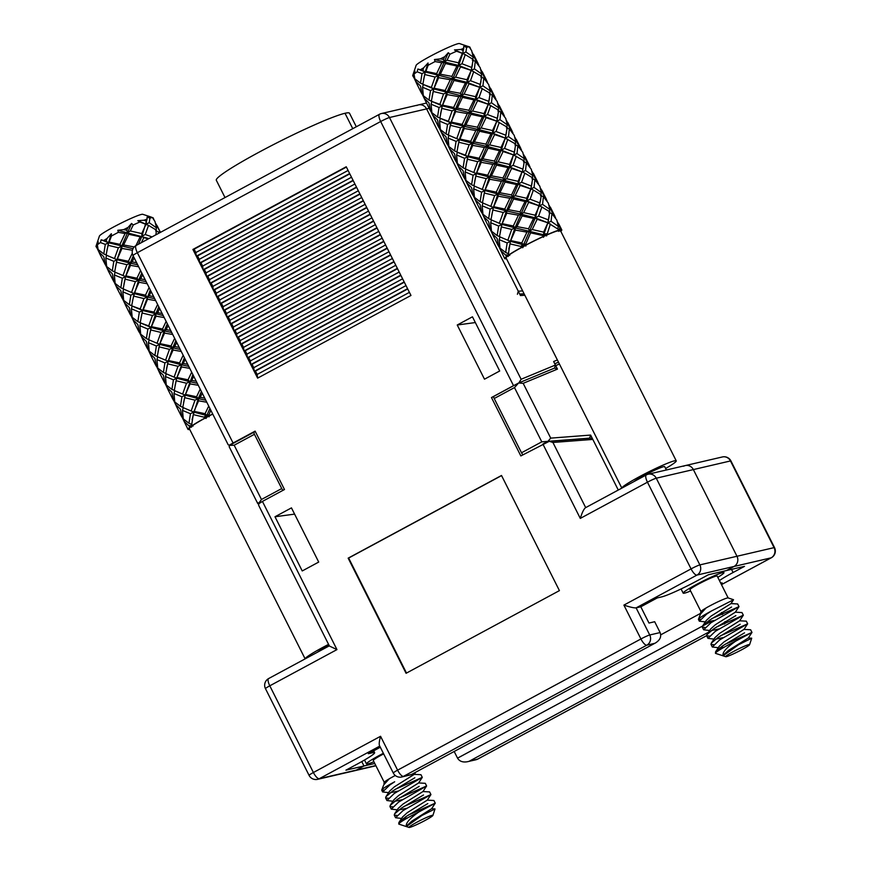<?xml version="1.0" encoding="UTF-8"?>
<svg xmlns="http://www.w3.org/2000/svg" width="871" height="871" viewBox="0 0 871 871"><rect width="100%" height="100%" fill="white"/><g stroke="black" fill="none" stroke-linecap="round" stroke-linejoin="round"><path stroke-width="1.31" d="M472.452 316.804L457.242 325.003L484.494 379.19L499.704 370.992L472.452 316.804M302.237 570.951L318.71 562.067L291.458 507.88L274.986 516.764L302.237 570.951M580.293 518.408L647.458 482.196A7.61 0.631 -26.7 0 1 656.266 478.201A7.61 7.175 -103.1 0 0 646.532 474.847A7.61 2.461 61.7 0 0 646.326 474.924L585.464 507.739C583.799 509.056 582.068 512.616 580.293 518.408L542.883 444.047L547.946 441.325L550.722 438.124L590.636 435.075L618.279 490.046L592.824 439.42L552.911 442.457L549.253 441.303L520.836 455.936L491.473 397.546L513.52 385.657L380.671 121.515A7.61 0.631 -26.7 0 1 389.479 117.52A7.61 7.175 -103.1 0 0 379.745 114.166A7.61 2.461 61.7 0 0 379.538 114.243A7.61 2.461 61.7 0 0 380.671 121.515L137.346 252.71A7.61 2.461 -118.3 0 1 136.203 245.437A7.61 7.61 0 0 0 133.023 255.551A7.61 0.631 -26.7 0 1 137.346 252.71L233.069 443.023L255.116 431.134L284.479 489.524L262.432 501.413L336.957 649.603L329.412 646.032L258.654 505.332L258.752 503.743L262.432 501.413M406.071 673.294L559.422 590.625L501.511 475.479L348.16 558.159L406.071 673.294M257.62 378.134L192.894 249.444L346.244 166.764L383.719 241.267L410.97 295.454L257.62 378.134L257.152 374.454L255.443 371.068L254.212 371.362L253.744 367.682L252.046 364.296L250.804 364.59L250.336 360.91L248.638 357.524L247.397 357.807L246.929 354.138L245.23 350.752L243.989 351.035L243.521 347.366L241.822 343.98L240.581 344.263L240.113 340.594L238.414 337.208L237.173 337.491L236.716 333.822L235.007 330.436L233.776 330.719L233.308 327.05L231.599 323.664L230.369 323.947L229.9 320.278L228.191 316.892L226.961 317.175L226.493 313.495L224.794 310.109L223.553 310.403L223.085 306.723L221.386 303.337L220.145 303.631L219.677 299.951L217.979 296.565L216.737 296.859L216.269 293.179L214.571 289.793L213.33 290.087L212.862 286.407L211.163 283.021L209.922 283.315L209.465 279.635L207.755 276.249L206.525 276.532L206.057 272.863L204.347 269.477L203.117 269.76L202.649 266.091L200.94 262.704L199.709 262.988L199.241 259.318L197.543 255.932L196.302 256.216L195.833 252.546L194.135 249.16L192.894 249.444M491.473 397.546L493.705 396.621M524.821 295.225L520.466 295.563L426.583 108.897A7.61 7.175 -103.1 0 0 418.526 104.901A7.61 7.175 76.9 0 1 426.583 108.897L518.289 291.219L517.407 294.278M554.609 368.063L555.415 365.047L553.64 361.519L557.386 359.973M592.824 439.42L590.701 438.167L549.862 441.281M356.315 126.763L349.521 113.252A74.558 6.184 153.3 0 0 345.014 113.274L352.766 128.679L345.014 113.274A74.558 6.184 153.3 0 0 269.215 146.807A74.558 6.184 153.3 0 0 216.313 180.243L225.012 197.554M693.37 469.578A7.61 7.175 -103.1 0 0 685.314 465.582A7.61 7.175 76.9 0 1 693.37 469.578L736.975 556.264L693.37 469.578L656.266 478.201L699.87 564.898L736.975 556.264A7.61 7.175 76.9 0 1 734.046 566.455A7.61 7.175 -103.1 0 0 736.975 556.264L774.079 547.641L730.475 460.944L693.37 469.578M719.413 580.543A30.431 2.526 -26.7 0 1 733.088 572.508L744.498 566.357L726.436 570.559L734.046 566.455L726.436 570.559L708.384 574.762L696.974 580.903A30.431 2.526 153.3 0 1 661.742 596.875L657.289 597.909L640.806 606.793L636.113 607.882L696.942 575.089L771.151 557.832A7.61 2.461 61.7 0 0 771.347 557.756A7.61 2.461 61.7 0 0 771.564 557.582M374.77 763.464L363.98 765.979L361.77 761.581L363.98 765.979L356.381 770.073L363.98 765.979L345.929 770.171L357.328 764.03A30.431 2.526 -26.7 0 0 374.617 752.653A30.431 2.526 -26.7 0 0 372.788 752.664L368.335 753.698L380.311 747.242M375.924 765.772L354.693 770.715A7.61 7.175 -103.1 0 0 356.381 770.073A7.61 7.175 76.9 0 1 354.693 770.715L317.588 779.338A7.61 7.175 -103.1 0 0 319.276 778.707L375.815 765.555M640.806 606.793L648.982 623.048L654.676 621.72L660.12 632.564C661.622 636.592 660.076 640.054 655.482 642.95L411.036 774.744L401.792 776.997A7.61 7.175 -103.1 0 0 403.48 776.355L411.395 774.515M233.069 443.023L229.16 445.212L228.191 444.787L133.023 255.551M518.376 383.131L493.901 396.327A2.286 0.74 61.7 0 0 493.879 396.338L513.52 385.657M475.348 322.553L457.242 325.003M294.594 514.119L274.986 516.764M518.866 382.881L521.119 379.266L555.415 365.047M654.72 643.331L646.805 645.171L403.48 776.355A7.61 2.461 -118.3 0 1 397.601 770.16L640.925 638.966A7.61 2.461 61.7 0 0 646.805 645.171A7.61 7.175 -103.1 0 0 649.733 634.981A7.61 0.631 153.3 0 0 640.925 638.966L623.897 605.105C629.951 607.109 634.023 608.034 636.113 607.882L649.733 634.981L660.12 632.564M393.278 773.002A7.61 0.631 153.3 0 1 397.601 770.16L380.562 736.289C379.288 740.949 378.918 744.03 379.462 745.543L393.278 773.002A7.61 7.61 0 0 0 401.792 776.997M501.565 475.599L348.65 558.039L406.507 673.065M194.135 249.16L346.397 167.069M195.833 252.546L348.095 170.455M349.652 173.536L196.302 256.216M197.543 255.932L349.804 173.841M199.241 259.318L351.503 177.227M353.06 180.319L199.709 262.988M200.94 262.704L353.201 180.613M202.649 266.091L354.911 183.999M356.468 187.091L203.117 269.76M204.347 269.477L356.609 187.385M206.057 272.863L358.319 190.771M359.865 193.863L206.525 276.532M207.755 276.249L360.017 194.157M209.465 279.635L361.726 197.543M363.272 200.635L209.922 283.315M211.163 283.021L363.425 200.929M212.862 286.407L365.123 204.315M366.68 207.407L213.33 290.087M214.571 289.793L366.833 207.701M216.269 293.179L368.531 211.087M370.088 214.179L216.737 296.859M217.979 296.565L370.24 214.473M219.677 299.951L371.939 217.859M373.496 220.951L220.145 303.631M221.386 303.337L373.648 221.245M223.085 306.723L375.347 224.642M376.903 227.723L223.553 310.403M224.794 310.109L377.056 228.028M226.493 313.495L378.754 231.414M380.311 234.495L226.961 317.175M228.191 316.892L380.453 234.8M229.9 320.278L382.162 238.186M383.719 241.267L230.369 323.947M231.599 323.664L383.861 241.572M233.308 327.05L385.57 244.958M387.116 248.039L233.776 330.719M235.007 330.436L387.268 248.344M236.716 333.822L388.978 251.73M390.524 254.811L237.173 337.491M238.414 337.208L390.676 255.116M240.113 340.594L392.375 258.502M393.932 261.594L240.581 344.263M241.822 343.98L394.084 261.888M243.521 347.366L395.782 265.274M397.339 268.366L243.989 351.035M245.23 350.752L397.492 268.66M246.929 354.138L399.19 272.046M400.747 275.138L247.397 357.807M248.638 357.524L400.9 275.432M250.336 360.91L402.598 278.818M404.155 281.91L250.804 364.59M252.046 364.296L404.307 282.204M253.744 367.682L406.006 285.59M407.563 288.682L254.212 371.362M255.443 371.068L407.704 288.976M257.152 374.454L409.414 292.362M416.839 105.533A7.61 7.175 76.9 0 1 418.526 104.901L381.422 113.535A7.61 7.61 0 0 0 379.538 114.243L136.203 245.437M590.636 435.075L589.536 438.255M554.533 368.106L557.462 369.119L523.166 383.327L550.722 438.124M555.535 365.33L557.462 369.119M683.626 466.214A7.61 7.175 76.9 0 1 685.314 465.582L648.209 474.216A7.61 7.61 0 0 0 646.326 474.924A7.61 2.461 61.7 0 0 647.458 482.196L691.062 568.894A7.61 2.461 61.7 0 0 696.942 575.089A7.61 7.175 -103.1 0 0 699.87 564.898A7.61 0.631 153.3 0 0 691.062 568.894L623.897 605.105M454.183 751.477L457.547 758.151L711.324 621.328M720.894 583.483L722.092 582.841L720.731 583.156M493.879 396.338A2.286 0.74 61.7 0 0 494.216 398.515L521.511 452.778A2.286 0.74 61.7 0 0 523.221 454.651M283.075 490.275A2.286 0.74 -118.3 0 1 281.736 488.555L261.463 499.486L258.306 503.971M281.736 488.555L254.441 434.291A2.286 0.74 -118.3 0 1 254.103 432.103A2.286 0.74 -118.3 0 1 254.125 432.092L255.345 431.591M257.805 503.667L229.171 446.725L229.476 445.386L234.168 445.223L254.441 434.291M700.839 613.217L660.741 634.828M258.752 503.743L257.729 502.589M547.924 441.336L541.784 441.847L521.511 452.778M518.615 383L523.166 383.327M518.593 383.011L514.489 387.584L541.784 441.847M478.059 758.891A7.61 2.461 -118.3 0 1 477.885 759.022A7.61 2.461 -118.3 0 1 477.678 759.098L467.466 761.722C462.806 762.55 459.507 761.363 457.547 758.151M457.101 162.148L456.164 161.832L454.531 153.742L449.686 148.963L455.206 160.199M417.165 71.803L417.862 69.027L420.432 69.734A31.955 2.657 153.3 0 1 423.654 67.818L428.053 62.973L428.14 65.281A31.955 2.657 153.3 0 1 435.075 61.569L434.487 59.522L440.356 58.869A31.955 2.657 153.3 0 1 444.722 56.702L448.282 52.706L449.926 54.231A31.955 2.657 153.3 0 1 453.366 52.652A31.955 2.657 153.3 0 1 456.611 51.226L462.719 53.479L463.808 46.326L466.638 47.361A31.955 2.657 153.3 0 1 469.153 46.827L459.463 43.55A24.344 2.025 153.3 0 0 447.084 47.959A24.344 2.025 153.3 0 0 416.109 65.347L412.723 75.483A31.955 2.657 153.3 0 1 412.908 75.156L414.966 71.117L414.041 74.046A31.955 2.657 153.3 0 1 417.165 71.803L422.01 73.643L420.497 83.181L423.371 84.378L422.544 87.242L430.524 90.573L429.011 100.111L431.885 101.319L431.058 104.182L439.038 107.503L437.525 117.052L440.399 118.249L439.572 121.113L447.552 124.433L446.05 133.982L448.913 135.179L448.086 138.043L456.066 141.374L454.564 150.912L457.427 152.109L456.6 154.973L457.417 163.465L463.078 167.842L465.952 169.039L465.125 171.903L465.931 180.406L471.592 184.772L474.466 185.98L473.639 188.844L474.455 197.336L480.106 201.713L482.98 202.91L482.153 205.774L482.97 214.266L488.631 218.643L491.494 219.84L490.667 222.704L491.484 231.196L497.145 235.573L500.008 236.77L499.181 239.634L499.998 248.126L505.659 252.503L508.533 253.701M456.066 141.374L459.3 139.719L456.883 152.033L465.419 155.158L469.153 144.76L472.42 143.214L467.814 156.66L465.397 168.974L476.339 173.59L473.922 185.904L484.853 190.52L482.436 202.834L493.367 207.45L490.95 219.764L501.881 224.38L499.464 236.705L510.395 241.321L508.174 255.323A31.955 2.657 153.3 0 1 521.827 247.212L521.446 245.818M466.638 47.361L465.909 51.955L462.719 53.479L458.636 65.467L458.473 62.81L462.37 53.316L465.245 54.612L473.182 59.435L471.233 70.409L481.696 76.365L479.747 87.34L475.664 99.338L463.895 126.284L459.3 139.719L457.678 147.384M447.77 144.934L449.719 149.039M441.575 130.835L441.172 132.022L446.006 136.801L447.64 144.891L448.587 145.207M472.67 59.054L473.236 57.127L471.679 50.725L469.153 46.827M450.089 147.765L449.686 148.963M448.086 138.043L448.903 146.535L454.564 150.912M472.572 52.989L475.076 59.032L478.876 65.162M439.256 128.004L441.205 132.109M532.083 182.932L530.853 188.942L532.791 177.956L524.865 173.144L521.577 182.279L518.245 183.999L518.093 181.342L521.979 171.848L518.245 183.999L512.453 197.216L511.527 194.93L516.536 184.543L518.245 183.999L520.139 185.403L515.164 195.681L512.453 197.216L506.476 210.945L504.766 209.062L509.916 198.272L512.453 197.216L513.563 198.991L508.446 209.682L506.476 210.945L501.881 224.38L500.259 232.045M523.438 161.788L526.378 162.79L531.288 169.257L532.845 175.659L532.29 177.575M441.172 132.022L446.692 143.269M456.6 154.973L464.591 158.304L467.814 156.66L467.466 159.219L477.667 161.69L480.934 160.144L481.26 162.333L492.888 164.401L495.425 163.356L496.535 165.131L508.022 167.613L509.731 167.058L511.615 168.473L522.328 172.001L523.569 166.002L522.328 172.001L524.865 173.144M480.857 77.127L483.797 78.129L482.937 85.815L479.747 87.34L490.21 93.295L488.272 104.28L484.189 116.268L472.42 143.214L472.746 145.392L484.374 147.471L486.911 146.415L488.021 148.19L499.497 150.683L501.217 150.128L503.1 151.543L513.465 154.918L524.277 161.026L523.569 166.002M526.378 162.79L525.518 170.487L522.328 172.001M516.34 156.214L513.063 165.348L509.731 167.058L509.579 164.412L513.465 154.918L509.731 167.058L503.939 180.286L503.003 178L508.022 167.613M511.615 168.473L506.65 178.751L503.939 180.286L497.962 194.015L496.241 192.132L501.402 181.342L503.939 180.286L505.049 182.061L499.932 192.752L497.962 194.015L493.367 207.45L491.745 215.115M489.371 94.057L492.311 95.059L491.451 102.756L488.272 104.28L498.724 110.225L496.786 121.211L507.249 127.166L505.3 138.141L501.217 150.128L489.448 177.085L487.727 175.202L492.888 164.401M499.497 150.683L494.488 161.059L495.425 163.356L509.731 167.058L522.208 171.903M496.535 165.131L491.418 175.811L489.448 177.085L484.853 190.52L483.22 198.174M503.1 151.543L498.125 161.81L495.425 163.356L480.934 160.144L476.339 173.59L474.706 181.244M477.667 161.69L473.933 172.088M484.374 147.471L479.213 158.261L480.934 160.144L486.911 146.415L485.974 144.129L474.379 141.951L472.42 143.214L470.699 141.331L459.942 139.077L459.3 139.719L448.369 135.103L450.786 122.789L448.391 121.287L452.114 110.889L455.381 109.354L453.66 107.471L458.821 96.67L461.358 95.625L460.421 93.328L465.441 82.952L467.15 82.397L466.998 79.74L471.233 70.409L472.463 64.41M481.26 162.333L476.339 173.59L489.448 177.085L489.774 179.263L484.853 190.52L497.962 194.015L498.288 196.193L493.367 207.45L506.476 210.945L506.802 213.123L501.881 224.38L515.001 227.875L513.28 225.992L518.43 215.202L520.967 214.146L520.041 211.86L525.05 201.484L526.759 200.929L526.607 198.272L530.853 188.942L526.759 200.929L515.001 227.875L510.395 241.321L510.047 243.88L521.522 246.591M488.021 148.19L482.904 158.881L480.934 160.144L467.814 156.66L465.419 155.158M456.611 51.226L454.488 49.919L460.813 49.462L463.198 50.551L463.764 48.33A31.955 2.657 153.3 0 0 460.813 49.462M468.108 46.381L469.828 47.045L470.634 48.896M412.723 75.483A31.955 2.657 153.3 0 0 412.712 75.712L413.583 77.171L412.908 75.156M464.591 158.304L463.078 167.842M467.466 159.219L466.192 164.314M472.746 145.392L467.814 156.66L456.894 152.044M540.804 194.505L541.359 192.589L539.813 186.187L534.892 179.72L534.032 187.417L530.853 188.942L533.379 190.074L530.091 199.209L526.759 200.929L528.653 202.333L523.678 212.611L520.967 214.146L522.088 215.921L516.96 226.612L515.001 227.875L515.327 230.064L510.395 241.321L523.515 244.816L521.794 242.933L526.955 232.132L529.481 231.076L528.555 228.79L533.564 218.414L535.284 217.859L535.121 215.202L539.367 205.872L540.597 199.862L541.305 194.897L533.379 190.074M531.952 178.718L534.892 179.72M532.192 171.511L534.696 177.553L538.496 183.694M540.706 188.452L543.21 194.483L547.01 200.624M534.032 187.417L541.359 192.589M455.195 160.166L456.164 161.832M521.577 182.279L531.332 186.013M506.65 178.751L518.093 181.342M491.418 175.811L503.003 178M476.97 172.937L487.727 175.202M465.909 51.955L473.236 57.127M481.184 75.984L481.75 74.068L480.193 67.666L475.283 61.199L474.423 68.885L471.233 70.409L467.15 82.397L455.381 109.354L450.427 125.348L460.628 127.83L456.905 138.217M456.295 161.875L458.233 165.969M481.086 69.92L483.59 75.962L487.401 82.092M458.603 164.695L458.2 165.893L459.169 168.07M472.343 60.186L475.283 61.199M462.719 53.479L463.198 50.551M520.139 185.403L530.853 188.942M465.245 54.612L461.968 63.746L458.636 65.467L452.844 78.695L451.907 76.398L456.916 66.022L458.636 65.467L460.519 66.882L455.544 77.149L452.844 78.695L446.867 92.424L445.146 90.54L450.307 79.74L452.844 78.695L453.954 80.47L448.837 91.15L446.867 92.424L442.272 105.859L439.877 104.357L443.6 93.959L446.867 92.424L447.193 94.601L442.272 105.859L439.855 118.173L448.391 121.287M475.98 176.149L486.181 178.62L482.447 189.018M486.181 178.62L489.448 177.085L503.939 180.286L518.245 183.999L530.733 188.833M465.125 171.903L473.105 175.234L471.592 184.772M473.105 175.234L476.339 173.59L465.408 168.974M465.615 179.078L464.679 178.762L463.045 170.672L458.2 165.893M540.597 199.862L535.284 217.859L522.611 246.961M549.318 211.435L549.884 209.519L548.327 203.117L543.406 196.65L542.557 204.347L539.367 205.872L541.893 207.004L538.605 216.139L535.284 217.859L537.167 219.263L532.192 229.541L529.481 231.076L530.602 232.851L543.384 235.649L542.764 235.137L543.798 234.789L543.635 232.132L547.881 222.802L549.819 211.827L541.893 207.004M540.466 195.648L543.406 196.65M549.22 205.382L551.724 211.424L555.524 217.554M542.557 204.347L549.884 209.519M530.091 199.209L539.846 202.943M474.423 68.885L481.75 74.068M515.164 195.681L526.607 198.272M449.926 54.231L447.03 60.219L458.473 62.81M505.049 182.061L516.536 184.543M499.932 192.752L511.527 194.93M489.774 179.263L501.402 181.342M485.495 189.867L496.241 192.132M463.71 177.096L464.679 178.762M461.968 63.746L471.723 67.481M473.759 71.553L470.482 80.687L467.15 82.397L469.034 83.812L479.747 87.34L480.988 81.341M460.519 66.882L471.233 70.409M448.282 52.706L438.353 75.483L436.632 73.6L441.793 62.81L444.33 61.754L443.393 59.468L444.722 56.702M447.03 60.219L444.33 61.754L445.44 63.529L440.323 74.22L438.353 75.483L433.758 88.929L431.352 87.427L435.086 77.029L438.353 75.483L438.679 77.671L433.758 88.929L431.341 101.243L439.877 104.357M484.494 193.079L494.695 195.55L490.972 205.948M494.695 195.561L497.962 194.015L512.453 197.216L526.759 200.929L539.247 205.763M473.639 188.844L481.619 192.164L480.106 201.713M481.619 192.164L484.853 190.52L473.933 185.904M474.14 196.008L473.193 195.692L471.559 187.603L466.714 182.823L472.245 194.07M489.709 92.914L490.264 90.998L488.707 84.596L483.797 78.129M464.809 178.805L466.747 182.899M489.611 86.85L492.115 92.892L495.915 99.033M467.117 181.625L466.714 182.823M528.653 202.333L539.367 205.872M549.111 216.803L547.881 222.802L543.406 235.693M548.98 212.578L551.92 213.591L551.071 221.278L547.881 222.802L559.432 229.998A31.955 2.657 153.3 0 0 546.944 234.811L550.407 223.945M557.734 222.312L560.663 229.737A31.955 2.657 153.3 0 1 561.784 229.89L558.834 224.01M560.793 231.294A31.955 2.657 153.3 0 0 561.784 229.89M557.832 228.376L558.398 226.449L556.841 220.058L551.92 213.591M551.071 221.278L558.398 226.449M538.605 216.139L548.36 219.873M523.678 212.611L535.121 215.202M470.482 80.687L480.237 84.422M513.563 198.991L525.05 201.484M508.446 209.682L520.041 211.86M445.44 63.529L456.916 66.022M440.323 74.22L451.907 76.398M498.288 196.193L509.916 198.272M494.009 206.797L504.766 209.062M472.224 194.026L473.193 195.692M482.937 85.815L490.264 90.998M559.128 229.389L559.313 228.757L560.347 229.117M455.544 77.149L466.998 79.74M435.075 61.569L441.793 62.81M428.14 65.281L425.875 71.346L436.632 73.6M482.284 88.483L478.996 97.617L475.664 99.338L475.512 96.681L479.747 87.34M469.034 83.812L464.069 94.09L461.358 95.625L462.468 97.4L457.351 108.091L455.381 109.354L455.707 111.532L450.786 122.789L463.895 126.284L462.185 124.401L467.335 113.611L469.872 112.555L468.946 110.269L473.955 99.882L475.664 99.338L477.558 100.742L472.583 111.02L469.872 112.555L470.982 114.33L465.865 125.021L463.895 126.284L464.221 128.462L459.942 139.077M493.008 210.02L503.209 212.491L499.486 222.878M503.209 212.491L506.476 210.945L520.967 214.146L535.284 217.859L547.761 222.704M422.01 73.643L425.233 71.988L422.816 84.313L431.352 87.427M423.654 67.818L422.838 70.497L425.233 71.988L423.611 79.653M428.053 62.973L425.233 71.988L467.15 82.397L479.627 87.242M482.153 205.774L490.133 209.105L488.631 218.643M490.133 209.105L493.367 207.45L482.447 202.845M425.875 71.346L425.233 71.988L417.96 69.07M482.654 212.938L481.707 212.622L480.073 204.533L475.239 199.753L476.197 201.941M498.223 109.844L498.778 107.928L497.232 101.526L492.311 95.059M473.323 195.735L475.261 199.829M498.125 103.791L500.629 109.822L504.429 115.963M475.631 198.566L475.239 199.753M477.558 100.742L488.272 104.28L489.502 98.271M537.167 219.263L547.881 222.802M532.192 229.541L543.635 232.132M522.088 215.921L533.564 218.414M516.96 226.612L528.555 228.79M464.069 94.09L475.512 96.681M501.533 226.95L511.734 229.421L515.001 227.875L543.798 234.789L545.943 233.678L546.629 234.19M506.802 213.123L518.43 215.202M502.523 223.738L513.28 225.992M438.679 77.671L450.307 79.74M434.4 88.276L445.146 90.54M480.738 210.967L481.707 212.622M491.451 102.756L498.778 107.928M478.996 97.617L488.751 101.352M559.454 230.184L559.117 230.467A30.431 2.526 153.3 0 0 558.496 230.597L559.236 230.107M558.496 230.597L558.496 231.327M453.954 80.47L465.441 82.952M448.837 91.15L460.421 93.328M424.885 74.558L435.086 77.029M414.041 74.046L414.836 78.804L420.497 83.181M559.432 229.998L558.191 230.673L558.518 231.327M511.734 229.421L508 239.819M430.524 90.573L433.758 88.929L432.125 96.583M490.667 222.704L498.648 226.035L497.145 235.573M498.648 226.035L501.881 224.38L490.961 219.775M423.034 94.416L422.097 94.101L420.464 86.011L415.619 81.232L416.588 83.409M491.168 229.879L490.221 229.552L488.587 221.463L483.753 216.694L484.712 218.871M422.544 87.242L423.35 95.745L429.011 100.111M506.737 126.774L507.303 124.858L505.746 118.456L500.825 111.989L499.976 119.686L496.786 121.211L498.016 115.201M413.714 77.214L415.652 81.308M414.52 77.486L413.583 77.171M481.837 212.666L483.786 216.77M506.639 120.721L509.143 126.763L512.943 132.893M416.022 80.034L415.619 81.232M484.156 215.496L483.753 216.694M497.885 110.987L500.825 111.989M490.798 105.413L487.51 114.547L484.189 116.268L484.026 113.611L488.272 104.28M530.602 232.851L525.202 245.404A31.955 2.657 153.3 0 1 543.689 236.27L543.384 235.649M515.327 230.064L526.955 232.132M511.037 240.668L521.794 242.933M462.468 97.4L473.955 99.882M457.351 108.091L468.946 110.269M545.05 235.736L545.573 235.573A30.431 2.526 153.3 0 0 543.95 236.313L545.05 235.736L543.798 234.789L545.954 235.431L545.932 233.711M543.95 236.313L543.493 237.304L543.199 236.651A30.431 2.526 153.3 0 0 525.583 245.35L525.202 245.404M524.734 244.054L524.886 244.784M524.745 244.011L523.515 244.816L523.732 246.264L522.676 247.723M433.399 91.488L443.6 93.959M489.252 227.897L490.221 229.552M499.976 119.686L507.303 124.858M487.51 114.547L497.265 118.282M472.583 111.02L484.026 113.611M447.193 94.601L458.821 96.67M442.914 105.206L453.66 107.471M421.129 92.435L422.097 94.101M510.047 243.88L508.773 248.975M439.038 107.503L442.272 105.859L440.639 113.513M499.181 239.634L507.172 242.965L505.659 252.503M507.172 242.965L510.395 241.321L499.475 236.705M431.559 111.346L430.612 111.031L428.978 102.941L424.133 98.162L429.664 109.408M499.682 246.809L498.735 246.493L497.112 238.404L492.267 233.624L493.226 235.801M431.058 104.182L431.874 112.675L437.525 117.052M515.251 143.715L515.817 141.788L514.26 135.386L509.339 128.919L508.49 136.616L505.3 138.141L506.53 132.142M422.228 94.144L424.166 98.238M490.351 229.606L492.3 233.7M515.153 137.651L517.657 143.693L521.457 149.823M424.536 96.964L424.133 98.162M492.67 232.426L492.267 233.624M506.399 127.917L509.339 128.919M496.786 121.211L492.703 133.198L492.54 130.541L496.786 121.211L486.072 117.672L481.097 127.95L478.386 129.485L477.46 127.199L482.469 116.823L484.189 116.268L486.072 117.672M499.312 122.343L496.024 131.477L492.703 133.198L486.911 146.415L501.217 150.128L501.054 147.471L489.611 144.88L486.911 146.415L472.42 143.214L459.3 139.719L448.38 135.114M455.707 111.532L467.335 113.611M451.428 122.136L462.185 124.401M521.446 245.807L522.709 247.647M521.413 245.796L523.515 244.816L525.061 245.121M497.766 244.827L498.735 246.493M508.49 136.616L515.817 141.788M496.024 131.477L505.779 135.212M481.097 127.95L492.54 130.541M470.982 114.33L482.469 116.823M465.865 125.021L477.46 127.199M441.913 108.418L452.114 110.889M523.732 246.264L524.81 245.764A30.431 2.526 153.3 0 0 523.123 246.667M521.827 247.212L522.698 247.723M429.643 109.365L430.612 111.031M450.427 125.348L449.164 130.454M460.628 127.83L463.895 126.284L478.386 129.485L479.507 131.26L490.983 133.753L485.974 144.129M447.552 124.433L450.786 122.789L439.866 118.173M523.667 154.581L526.171 160.623L529.982 166.753M501.184 249.356L500.781 250.554L506.334 255.791L506.639 254.789L508.054 255.345M500.781 250.554L504.701 258.6A31.955 2.657 153.3 0 0 505.822 258.752L506.334 258.48M506.334 255.791L506.65 256.412A31.955 2.657 153.3 0 0 504.701 258.6M433.05 113.905L432.658 115.092L437.492 119.871L439.126 127.961L438.157 126.306M432.658 115.092L438.178 126.339M440.073 128.277L439.126 127.961M439.572 121.113L440.388 129.605L446.05 133.982M507.978 255.617L508.991 255.061A30.431 2.526 153.3 0 0 508.229 255.606L508.098 255.181M508.229 255.606L508.229 256.488L507.924 255.834A30.431 2.526 153.3 0 0 506.062 257.914L621.84 488.13A30.431 2.526 153.3 0 1 659.772 466.584A30.431 2.526 153.3 0 1 676.244 460.846A30.431 2.526 153.3 0 1 665.618 468.511M514.913 144.858L517.864 145.86L522.774 152.327L524.331 158.729L517.004 153.546L513.814 155.071L514.304 152.142L504.549 148.418L501.217 150.128L513.694 154.973M517.864 145.86L517.004 153.546M498.876 246.537L500.814 250.63M523.765 160.645L524.331 158.729M430.742 111.074L432.68 115.168M490.983 133.753L492.703 133.198L494.586 134.602L504.94 137.977L515.763 144.096L514.304 152.142M507.826 139.284L504.549 148.418M515.044 149.072L513.814 155.071M494.586 134.602L489.611 144.88M505.3 138.141L501.054 147.471M479.507 131.26L474.379 141.951M464.221 128.462L475.849 130.541L470.699 141.331M475.849 130.541L478.386 129.485L492.703 133.198L505.18 138.032M506.65 256.412L507.924 255.834M446.671 143.236L447.64 144.891M525.518 170.487L532.845 175.659M513.063 165.348L522.818 169.083M498.125 161.81L509.579 164.412M482.904 158.881L494.488 161.059M468.456 156.007L479.213 158.261M458.952 142.289L469.153 144.76M558.191 230.673A30.431 2.526 153.3 0 0 546.291 235.257L546.944 234.811M522.371 247.07A30.431 2.526 153.3 0 0 509.361 254.789L508.174 255.323M440.356 58.869L443.393 59.468M420.432 69.734L422.838 70.497M690.605 590.984A22.82 1.894 -26.7 0 1 683.18 593.151A22.82 1.894 -26.7 0 1 685.074 591.213A22.82 1.894 -26.7 0 1 707.579 578.812A22.82 1.894 -26.7 0 1 723.953 572.639A22.82 1.894 -26.7 0 1 717.791 577.321M700.981 611.627L689.974 589.732A15.21 1.263 -26.7 0 1 691.236 588.437A15.21 1.263 -26.7 0 1 706.239 580.173A15.21 1.263 -26.7 0 1 717.16 576.058L728.167 597.952M634.077 481.532A17.496 1.448 -26.7 0 1 634.894 480.901A17.496 1.448 -26.7 0 1 652.139 471.396A17.496 1.448 -26.7 0 1 664.693 466.66L666.369 469.992M676.244 460.846L560.423 230.575A30.431 2.526 153.3 0 0 559.356 230.434L559.683 231.076L559.117 230.467M546.291 235.257L546.618 235.921L545.954 235.475M545.573 235.573L546.64 235.889M525.583 245.35L525.921 246.014L524.81 245.764M509.361 254.789L509.698 255.443L508.991 255.061M702.276 610.386A15.21 1.263 153.3 0 0 701.013 611.551L700.632 612.672L706.033 608.012A15.21 1.263 153.3 0 0 702.276 610.386M733.524 599.705L728.102 597.931A15.21 1.263 153.3 0 0 719.675 600.99A15.21 1.263 153.3 0 0 706.033 608.012L700.48 614.055L698.433 619.259A21.002 1.742 153.3 0 0 698.433 619.423A21.002 1.742 153.3 0 0 700.24 619.27M732.555 654.273A13.392 1.111 -26.7 0 1 725.75 656.701A13.392 1.111 -26.7 0 1 737.127 649.624A13.392 1.111 -26.7 0 1 749.593 644.703A13.392 1.111 -26.7 0 1 732.555 654.273M725.75 656.701L715.592 653.381A21.002 1.742 -26.7 0 1 715.461 653.283A21.002 1.742 -26.7 0 1 735.451 641.285L751.956 632.422L724.759 644.442M718.292 647.697L712.304 647.001L719.609 639.945L747.656 623.832L720.437 635.841M713.97 639.096L707.971 638.389L715.287 631.344L743.333 615.22L716.104 627.24M709.636 630.495L703.648 629.787L710.965 622.743L739 606.63L711.781 618.639M705.314 621.894L699.326 621.186L706.631 614.142L711.378 611.028A21.002 1.742 153.3 0 0 698.433 619.259M715.461 653.13L715.592 651.802L722.603 645.89L744.531 632.836M713.61 644.66L711.041 644.453L711.259 643.201L718.281 637.289L740.198 624.235M709.288 636.059L706.719 635.852L706.936 634.6L713.948 628.688L735.875 615.634M704.966 627.458L702.396 627.251L702.614 625.999L709.625 620.087L731.553 607.033M559.356 230.434L560.663 229.737M702.614 625.999L706.283 620.413L711.095 616.08L730.998 603.603L733.524 599.771L711.378 611.028M735.451 641.285C726.033 648.002 721.961 652.804 723.235 655.678L738.63 644.703L751.706 638.193L749.593 644.703M723.583 654.829L728.396 650.485L748.298 638.008L751.978 632.433M724.302 647.142L719.936 647.784M715.592 651.802L719.261 646.228L724.073 641.883L743.976 629.406L747.656 623.832M723.191 637.583L715.603 639.183M711.259 643.201L714.928 637.626L719.74 633.282L739.642 620.805L743.322 615.231M718.869 628.971L711.28 630.582M706.936 634.6L710.605 629.025L715.418 624.681L735.32 612.204L739 606.63M714.536 620.37L706.958 621.981M731.009 603.592L737.65 603.962M710.213 611.769L709.658 611.954M700.491 614.055L706.033 608.012M431.352 101.243L442.272 105.859L484.189 116.268L496.666 121.102M422.827 84.313L433.758 88.929L475.664 99.338L488.152 104.172M434.487 59.522L458.636 65.467L471.113 70.311M454.488 49.919L462.599 53.371M140.394 332.896L139.447 332.58L137.814 324.491L132.98 319.711L133.938 321.889M151.391 217.119L142.746 214.299A24.344 2.025 153.3 0 0 130.367 218.708A24.344 2.025 153.3 0 0 99.403 236.106L96.017 246.232A31.955 2.657 153.3 0 1 96.202 245.905L98.26 241.866L97.334 244.805A31.955 2.657 153.3 0 1 100.459 242.552L105.293 244.392L103.791 253.929L106.654 255.138L105.837 258.001L113.818 261.322L112.305 270.87L115.179 272.068L114.351 274.931L122.332 278.252L120.819 287.8L123.693 288.998L122.865 291.861L130.846 295.193L129.333 304.73L132.207 305.928L131.379 308.791L139.36 312.123L137.858 321.66L140.721 322.858L139.893 325.721L140.71 334.224L146.372 338.59L149.235 339.799L148.408 342.662L149.224 351.155L154.886 355.531L157.76 356.729L156.932 359.592L157.738 368.085L163.4 372.461L166.274 373.659L165.446 376.522L166.263 385.015L171.914 389.391L174.788 390.589L173.96 393.452L174.777 401.945L180.439 406.322L183.302 407.519L182.475 410.383L183.291 418.886L188.953 423.252L191.816 424.46M139.36 312.123L142.594 310.479L140.177 322.793L148.712 325.906L152.436 315.509L155.702 313.963L151.108 327.409L148.691 339.723L159.622 344.339L157.205 356.653L168.147 361.269L165.73 373.583L176.661 378.199L174.244 390.524L185.175 395.14L182.758 407.454L193.689 412.07L191.468 426.071A31.955 2.657 153.3 0 1 205.121 417.96L204.739 416.567L205.992 418.407M150.291 289.891L142.594 310.479L140.971 318.133M131.064 315.694L133.013 319.788M124.858 301.584L124.466 302.781L129.3 307.561L130.933 315.65L131.88 315.966M155.963 229.802L156.53 227.886L154.973 221.484L152.447 217.576A31.955 2.657 153.3 0 0 149.932 218.109L147.101 217.075L147.057 219.078A31.955 2.657 153.3 0 0 144.107 220.211L146.491 221.299L147.123 218.784L141.929 236.215L141.766 233.559L146.012 224.228L146.491 221.299M133.383 318.514L132.98 319.711M131.379 308.791L132.196 317.284L137.858 321.66M155.865 223.738L160.34 232.426M122.55 298.753L124.488 302.858M124.466 302.781L125.424 304.959M175.844 340.692L172.741 347.834L171.021 345.95L174.657 338.329M176.704 342.39L174.701 346.571L172.741 347.834L168.147 361.269L166.513 368.934M139.893 325.721L147.874 329.053L151.108 327.409L150.759 329.967L160.961 332.439L164.227 330.904L159.622 344.339L157.999 351.993M160.961 332.439L157.226 342.836M166.143 321.399L162.507 329.02L164.227 330.904L164.554 333.081L159.622 344.339L172.741 347.834L173.068 350.011L168.147 361.269L181.255 364.764L179.535 362.88L183.171 355.259M167.33 323.751L164.227 330.904L171.718 332.482M168.179 325.46L166.187 329.63L164.227 330.904L151.108 327.409L148.712 325.906M144.107 220.211L137.781 220.668L139.893 221.974A31.955 2.657 153.3 0 0 136.66 223.401A31.955 2.657 153.3 0 0 133.219 224.979L131.575 223.455L128.015 227.462A31.955 2.657 153.3 0 0 123.649 229.617L126.687 230.216L128.015 227.462M152.447 217.576L149.431 216.585L153.111 217.794L153.927 219.644M96.017 246.232A31.955 2.657 153.3 0 0 96.006 246.46L96.866 247.919L96.202 245.905M100.459 242.552L101.156 239.775L108.527 242.748L106.11 255.061L117.041 259.678L114.624 271.992L125.566 276.608L123.149 288.922L134.08 293.538L131.663 305.852L140.198 308.976L143.922 298.579L147.188 297.033L145.468 295.149L149.104 287.528M101.156 239.775L106.131 241.245L106.948 238.567A31.955 2.657 153.3 0 0 103.725 240.483M123.649 229.617L117.781 230.271L118.358 232.317A31.955 2.657 153.3 0 0 111.434 236.041L111.346 233.722L106.948 238.567M147.874 329.053L146.372 338.59M150.759 329.967L149.485 335.063M158.805 306.821L155.702 313.963L156.029 316.151L151.108 327.409L140.187 322.793M138.478 330.915L139.447 332.58M174.701 346.571L179.208 347.377M164.554 333.081L172.73 334.508M160.264 343.686L171.021 345.95M149.932 218.109L149.202 222.704L156.53 227.886M139.578 332.624L141.527 336.718M141.897 335.444L141.494 336.642L142.452 338.819M139.893 221.974L148.538 225.371L156.475 230.184L155.942 234.245M155.626 230.946L158.566 231.947L158.555 233.384M148.538 225.371L145.25 234.506L141.929 236.215L138.402 244.25M149.202 222.704L146.012 224.228M184.358 357.622L176.661 378.199L175.027 385.864M185.218 359.331L183.226 363.501L181.255 364.764L181.582 366.941L176.661 378.199L189.769 381.694L188.049 379.81L191.685 372.2M159.273 346.898L169.475 349.369L165.74 359.767M169.475 349.369L172.741 347.834L180.232 349.423M148.408 342.662L156.399 345.983L154.886 355.531M156.399 345.983L159.622 344.339L148.701 339.723M148.908 349.826L147.961 349.511L146.339 341.421L141.494 336.642M158.566 231.947L159.513 232.862M133.219 224.979L130.323 230.967L141.766 233.559M183.226 363.501L187.722 364.307M173.068 350.011L181.244 351.438M168.778 360.616L179.535 362.88M147.003 347.845L147.961 349.511M145.25 234.506L152.033 236.901M118.358 232.317L125.076 233.559L127.612 232.513L128.734 234.288L140.209 236.77L136.061 245.372M140.209 236.77L141.929 236.215L143.813 237.631L141.374 242.65M131.575 223.455L121.646 246.243L119.926 244.359L125.076 233.559M130.323 230.967L127.612 232.513L126.687 230.216M192.872 374.552L185.175 395.14L183.552 402.794M128.734 234.288L123.606 244.969L121.646 246.243L117.041 259.678L115.418 267.332M193.732 376.261L191.74 380.431L189.769 381.694L190.096 383.882L185.175 395.14L198.283 398.635L196.574 396.751L200.199 389.13M167.787 363.838L177.989 366.31L174.254 376.697M177.989 366.31L181.255 364.764L188.746 366.353M156.932 359.592L164.913 362.924L163.4 372.461M164.913 362.924L168.147 361.269L157.216 356.664M157.422 366.756L156.486 366.441L154.853 358.351L150.008 353.572L150.977 355.76M148.103 349.554L150.041 353.648M150.411 352.385L150.008 353.572M191.74 380.431L196.236 381.237M123.606 244.969L133.633 246.841M181.582 366.941L189.769 368.368M177.303 377.557L188.049 379.81M155.517 364.786L156.486 366.441M143.813 237.631L148.353 238.883M111.434 236.041L109.169 242.094L119.926 244.359M133.263 256.03L130.16 263.173L128.44 261.289L132.294 253.221M201.386 391.482L198.283 398.635L193.34 414.629L204.805 417.34M134.123 257.729L132.131 261.91L130.16 263.173L125.566 276.608L123.932 284.273M105.293 244.392L108.527 242.748L108.178 245.306L118.38 247.778L114.645 258.175M118.38 247.778L121.646 246.243L121.973 248.42L117.041 259.678L130.16 263.173L130.487 265.35L125.566 276.608L138.674 280.103L136.954 278.219L140.59 270.598M176.301 380.769L186.503 383.24L182.779 393.638M186.503 383.24L189.769 381.694L197.271 383.284M111.346 233.722L108.527 242.748L106.131 241.245M165.446 376.522L173.427 379.854L171.914 389.391M173.427 379.854L176.661 378.199L165.73 373.594M108.178 245.306L106.904 250.402M109.169 242.094L108.527 242.748L133.023 248.703M165.947 383.697L165 383.371L163.367 375.281L158.522 370.513L159.491 372.69M156.617 366.484L158.555 370.589M158.925 369.315L158.522 370.513M202.246 393.191L200.254 397.361L198.283 398.635L198.61 400.812L193.689 412.07L206.808 415.565L205.088 413.681L208.724 406.06M200.254 397.361L204.75 398.167M190.096 383.882L198.283 385.298M185.817 394.487L196.574 396.751M121.973 248.42L132.436 250.271M117.683 259.025L128.44 261.289M164.031 381.716L165 383.371M132.131 261.91L136.627 262.715M97.334 244.805L98.129 249.563L103.791 253.929M141.777 272.961L138.674 280.103L133.72 296.107L143.922 298.579M142.637 274.67L140.645 278.84L138.674 280.103L139.001 282.28L134.08 293.538L147.188 297.033L147.515 299.21L143.236 309.826L142.594 310.479L140.198 308.976M116.692 262.236L126.894 264.708L123.159 275.105M126.894 264.708L130.16 263.173L137.651 264.751M184.815 397.699L195.017 400.17L191.293 410.568M195.017 400.17L198.283 398.635L205.785 400.214M113.818 261.322L117.041 259.678L106.12 255.061M173.96 393.452L181.941 396.784L180.439 406.322M181.941 396.784L185.175 395.14L174.254 390.524M106.327 265.165L105.391 264.849L103.758 256.76L98.913 251.98L99.882 254.158M174.461 400.627L173.514 400.312L171.881 392.222L167.047 387.443L168.005 389.62M105.837 258.001L106.643 266.493L112.305 270.87M96.997 247.963L98.946 252.057M97.813 248.235L96.866 247.919M165.131 383.425L167.069 387.519M99.316 250.783L98.913 251.98M167.439 386.245L167.047 387.443M210.76 410.121L208.496 416.153A31.955 2.657 153.3 0 1 212.698 413.965M209.911 408.423L205.904 417.721M198.61 400.812L206.797 402.239M194.331 411.417L205.088 413.681M140.645 278.84L145.141 279.645M208.027 414.803L208.18 415.532M208.038 414.759L206.808 415.565L207.026 417.013L205.97 418.483L205.665 417.819A30.431 2.526 153.3 0 0 192.654 425.549L191.468 426.071M172.545 398.646L173.514 400.312M130.487 265.35L138.663 266.776M126.197 275.955L136.954 278.219M99.86 254.125L105.391 264.849M151.151 291.6L149.159 295.77L147.188 297.033L154.69 298.622M193.34 414.629L192.066 419.724M125.206 279.166L135.408 281.649L131.673 292.035M135.408 281.649L138.674 280.103L146.165 281.692M122.332 278.252L125.566 276.608L114.634 271.992M182.475 410.383L190.455 413.714L188.953 423.252M190.455 413.714L193.689 412.07L182.768 407.454M114.841 282.095L113.905 281.779L112.272 273.69L107.427 268.91L108.396 271.088M182.975 417.557L182.028 417.242L180.395 409.152L175.561 404.373L176.519 406.55M114.351 274.931L115.157 283.423L120.819 287.8M105.522 264.893L107.46 268.987M173.645 400.355L175.594 404.449M107.83 267.724L107.427 268.91M175.964 403.175L175.561 404.373M139.001 282.28L147.188 283.706M134.722 292.896L145.468 295.149M204.707 416.545L206.808 415.565L208.354 415.881M181.059 415.576L182.028 417.242M149.159 295.77L153.655 296.575M207.026 417.013L208.104 416.512A30.431 2.526 153.3 0 0 206.416 417.416M205.121 417.96L205.665 417.819M108.374 271.055L113.905 281.779M133.72 296.107L132.446 301.203M130.846 295.193L134.08 293.538L123.159 288.932M184.478 420.105L184.075 421.303L189.628 426.54L189.932 425.538L191.348 426.104M184.075 421.303L187.984 429.349A31.955 2.657 153.3 0 0 189.116 429.501L189.628 429.229M189.628 426.54L189.943 427.171A31.955 2.657 153.3 0 0 187.984 429.349M116.344 284.654L115.941 285.84L120.786 290.62L122.419 298.709L116.888 287.985M115.941 285.84L116.91 288.029M123.366 299.025L122.419 298.709M122.865 291.861L123.682 300.353L129.333 304.73M191.272 426.365L192.273 425.81A30.431 2.526 153.3 0 0 191.522 426.355L191.391 425.93M191.522 426.355L191.522 427.236L191.206 426.583A30.431 2.526 153.3 0 0 189.345 428.663L305.133 658.879A30.431 2.526 153.3 0 1 328.574 644.366M182.159 417.285L184.108 421.379M114.036 281.823L115.974 285.928M159.665 308.53L157.673 312.7L162.169 313.506M147.515 299.21L155.702 300.637M143.236 309.826L153.993 312.079L157.629 304.469M157.673 312.7L155.702 313.963L153.993 312.079M189.943 427.171L191.206 426.583M129.964 313.985L130.933 315.65M166.187 329.63L170.683 330.436M151.75 326.756L162.507 329.02M156.029 316.151L164.216 317.567M142.234 313.037L152.436 315.509M212.753 414.084A30.431 2.526 153.3 0 0 208.877 416.098L208.496 416.153M373.899 761.744A22.82 1.894 -26.7 0 1 366.462 763.9A22.82 1.894 -26.7 0 1 368.368 761.962A22.82 1.894 -26.7 0 1 383.36 753.295M384.274 782.376L373.267 760.481A15.21 1.263 -26.7 0 1 374.53 759.185A15.21 1.263 -26.7 0 1 383.654 753.872M317.371 652.281A17.496 1.448 -26.7 0 1 318.176 651.65A17.496 1.448 -26.7 0 1 329.064 645.324M208.877 416.098L209.203 416.763M208.104 416.512L209.225 416.73M192.654 425.549L192.981 426.191L192.273 425.81M385.57 781.135A15.21 1.263 153.3 0 0 384.296 782.31L383.926 783.421L389.326 778.761A15.21 1.263 153.3 0 0 385.57 781.135M395.282 775.495A15.21 1.263 153.3 0 0 389.326 778.761L383.773 784.804L381.727 790.008A21.002 1.742 153.3 0 0 381.727 790.171A21.002 1.742 153.3 0 0 383.523 790.03M415.848 825.022A13.392 1.111 -26.7 0 1 409.043 827.45A13.392 1.111 -26.7 0 1 420.421 820.384A13.392 1.111 -26.7 0 1 432.887 815.463A13.392 1.111 -26.7 0 1 415.848 825.022M409.043 827.45L398.885 824.129A21.002 1.742 -26.7 0 1 398.755 824.031A21.002 1.742 -26.7 0 1 418.744 812.044L435.25 803.171L408.053 815.202M401.585 818.446L395.597 817.749L402.903 810.694L430.949 794.57L403.719 806.6M397.263 809.845L391.264 809.137L398.58 802.093L426.616 785.98L399.397 797.999M392.93 801.244L386.942 800.536L394.247 793.492L422.293 777.378L395.075 789.398M388.608 792.643L382.619 791.946L389.925 784.891L394.672 781.777A21.002 1.742 153.3 0 0 381.727 790.008M398.755 823.879L398.874 822.551L405.897 816.639L427.824 803.585M396.904 815.408L394.334 815.202L394.552 813.95L401.564 808.038L423.491 794.983M392.581 806.807L390.012 806.6L390.23 805.348L397.241 799.436L419.169 786.382M388.248 798.206L385.69 797.999L385.897 796.747L392.919 790.835L414.846 777.781M418.744 812.044C409.326 818.751 405.255 823.552 406.528 826.427L421.923 815.452L434.999 808.952L432.887 815.463M406.746 825.795L411.689 821.233L431.591 808.756L435.271 803.182L433.932 800.514L427.269 800.144L430.938 794.581L429.61 791.913L422.947 791.543L426.616 785.98L425.288 783.312L418.613 782.942L422.293 777.378L420.954 774.711L414.291 774.341L415.685 772.239M407.595 817.891L403.229 818.533M398.874 822.551L402.554 816.976L407.356 812.632L427.269 800.144M406.485 808.332L398.896 809.932M394.552 813.95L398.221 808.375L403.033 804.031L422.947 791.543M402.162 799.73L394.574 801.331M390.23 805.348L393.899 799.774L398.711 795.43L418.624 782.942M397.829 791.129L390.252 792.73M385.897 796.747L389.577 791.173L394.378 786.829L414.291 774.341M393.507 782.528L392.941 782.702M383.773 784.804L389.326 778.761M131.673 305.863L142.594 310.479L163.204 315.552M117.781 230.271L148.908 238.578M137.781 220.668L145.893 224.13M336.957 649.603L269.792 685.815A7.61 2.461 -118.3 0 1 268.66 678.542A7.61 7.61 0 0 0 265.47 688.656A7.61 0.631 -26.7 0 1 269.792 685.815L313.397 772.512A7.61 0.631 153.3 0 0 309.074 775.353A7.61 7.61 0 0 0 317.588 779.338M380.562 736.289L313.397 772.512A7.61 2.461 -118.3 0 0 319.276 778.707L379.745 746.099M521.119 379.266L389.479 117.52L429.109 108.309M552.911 442.457L585.682 507.619M232.034 444.003L229.28 445.146M372.244 751.586L372.788 752.664M559.432 364.045L555.687 365.591M467.466 761.722L476.002 759.73A7.61 7.175 76.9 0 0 477.678 759.098L706.61 635.667M469.763 760.938L708.504 632.226M518.289 291.219L522.644 290.892M722.309 614.469L721.406 612.672M721.46 584.615L771.151 557.832A7.61 7.175 76.9 0 0 774.079 547.641A7.61 0.631 153.3 0 1 774.537 547.641L730.932 460.944A7.61 7.61 0 0 0 722.418 456.948A7.61 7.175 76.9 0 1 730.475 460.944A7.61 0.631 -26.7 0 1 730.932 460.944M519.737 294.104L524.092 293.767M494.216 398.515L514.489 387.584M547.946 441.325L589.765 438.135M261.463 499.486L234.168 445.223M254.082 432.114L229.541 445.353M731.52 569.373L733.088 572.508M724.781 621.829A7.61 7.175 76.9 0 1 724.324 624.028M373.692 750.802L374.617 752.653M524.135 293.875L519.791 294.202M229.204 445.19L231.936 444.058M411.036 774.744L655.482 642.95M309.074 775.353L265.47 688.656M329.314 645.836L268.66 678.542M554.762 363.74L558.507 362.194M254.103 432.103L229.476 445.386M519.062 382.805L554.718 368.019M426.463 103.05L418.526 104.901M476.002 759.73A7.61 7.61 0 0 0 477.885 759.022L706.621 635.699M724.694 623.876A7.61 7.61 0 0 0 725.195 621.589M721.754 612.465L722.68 614.305M774.537 547.641A7.61 7.61 0 0 1 771.347 557.756L721.471 584.637M722.418 456.948L685.314 465.582M546.367 199.219L541.784 190.118M478.233 63.757L473.661 54.655M554.881 216.15L550.298 207.048M486.747 80.687L482.175 71.585M463.72 177.14L459.148 168.027M495.261 97.628L490.689 88.526M503.786 114.558L499.203 105.456M480.759 211L476.176 201.898M512.3 131.488L507.717 122.386M489.273 227.93L484.69 218.828M421.139 92.478L416.567 83.366M520.814 148.418L516.242 139.316M497.787 244.86L493.215 235.758M537.843 182.289L533.27 173.187M529.328 165.359L524.756 156.247M681.068 588.959L683.18 593.151M723.278 571.289L723.953 572.639M698.433 619.423L699.326 621.186M702.309 627.131L703.648 629.787M706.642 635.732L707.971 638.389M710.965 644.333L712.304 646.99M737.661 603.962L739 606.619M735.331 612.182L741.983 612.563L743.333 615.22M746.316 621.165L747.656 623.821M743.976 629.395L750.628 629.766L751.978 632.422M746.305 621.165L739.653 620.794M751.706 638.182L748.309 637.997M160.449 232.361L156.943 225.404M138.5 330.958L133.916 321.845M147.014 347.888L142.441 338.786M155.528 364.818L150.955 355.716M164.053 381.748L159.469 372.646M172.567 398.678L167.983 389.577M181.081 415.619L176.497 406.517M129.986 314.017L125.402 304.915M364.514 760.013L366.462 763.9M381.727 790.171L382.609 791.935M385.603 797.88L386.942 800.536M389.925 806.481L391.264 809.137M394.258 815.082L395.586 817.738M434.999 808.93L431.591 808.745"/></g></svg>
